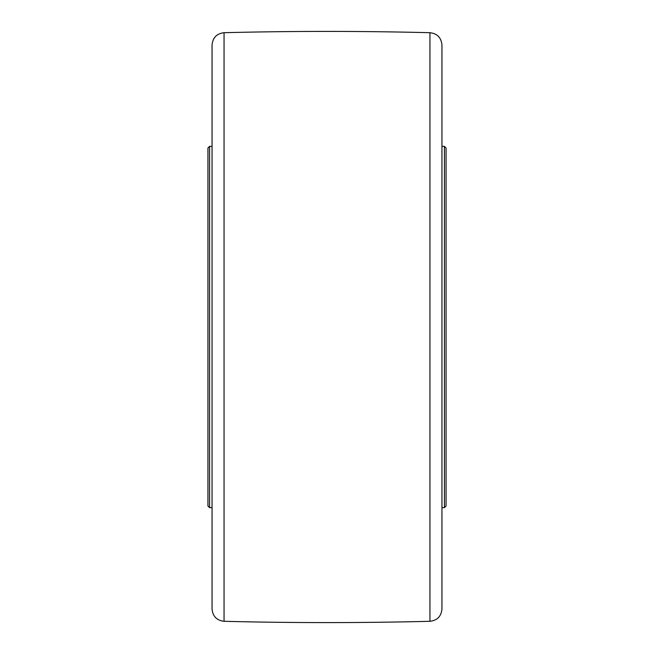 <?xml version="1.0" encoding="UTF-8"?>
<svg xmlns="http://www.w3.org/2000/svg" width="654" height="654" viewBox="0 0 654 654"><rect width="100%" height="100%" fill="white"/><g stroke="black" fill="none" stroke-linecap="round" stroke-linejoin="round"><path stroke-width="0.98" d="M444.418 507.635L446.061 506L446.061 148L444.418 146.365L444.418 507.635L441.949 507.635M209.582 146.365L207.939 148L207.939 506L209.582 507.635L209.582 146.365L212.051 146.365L212.051 314.206M441.949 608.988L441.949 45.012C441.262 37.67 437.264 33.567 429.948 32.7L429.948 621.3C437.264 620.433 441.262 616.33 441.949 608.988M224.052 32.7C216.736 33.567 212.738 37.67 212.051 45.012L212.051 608.988C212.738 616.33 216.736 620.433 224.052 621.3L224.052 32.7C292.681 30.975 361.319 30.975 429.948 32.7M444.418 146.365L441.949 146.365M209.582 507.635L212.051 507.635M224.052 621.3C292.681 623.025 361.319 623.025 429.948 621.3"/></g></svg>
